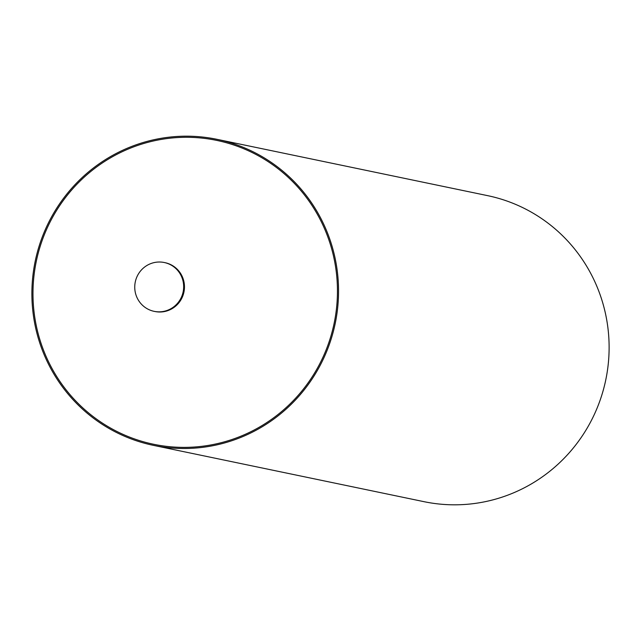 <?xml version="1.0" encoding="UTF-8"?>
<svg xmlns="http://www.w3.org/2000/svg" width="641" height="641" viewBox="0 0 641 641"><rect width="100%" height="100%" fill="white"/><g stroke="black" fill="none" stroke-linecap="round" stroke-linejoin="round"><path stroke-width="0.96" d="M162.021 311.654A24.935 24.438 101.8 0 1 154.12 311.342A24.935 24.438 101.8 0 1 134.77 285.958A24.935 24.438 101.8 0 1 156.388 262.201A24.935 24.438 101.8 0 1 164.288 262.522A24.935 24.438 101.8 0 1 183.638 287.897A24.935 24.438 101.8 0 1 162.021 311.654M217.059 139.337L487.633 195.649A156.284 153.199 101.8 0 1 608.95 354.737A156.284 153.199 101.8 0 1 473.443 503.634A156.284 153.199 101.8 0 1 423.941 501.663L153.367 445.351A156.284 153.199 -78.2 0 0 202.868 447.314A156.284 153.199 -78.2 0 0 338.376 298.426A156.284 153.199 -78.2 0 0 217.059 139.337A156.284 153.199 -78.2 0 0 167.557 137.366A156.284 153.199 -78.2 0 0 32.05 286.263A156.284 153.199 -78.2 0 0 153.367 445.351M202.74 446.208A155.17 152.109 -78.2 0 0 336.437 273.266A155.17 152.109 -78.2 0 0 167.686 138.472A155.17 152.109 -78.2 0 0 33.989 311.422A155.17 152.109 -78.2 0 0 202.74 446.208M154.12 311.342L154.93 311.502A24.935 24.438 -78.2 0 0 162.83 311.822A24.935 24.438 -78.2 0 0 184.448 288.065A24.935 24.438 -78.2 0 0 165.09 262.69L164.288 262.522"/></g></svg>
